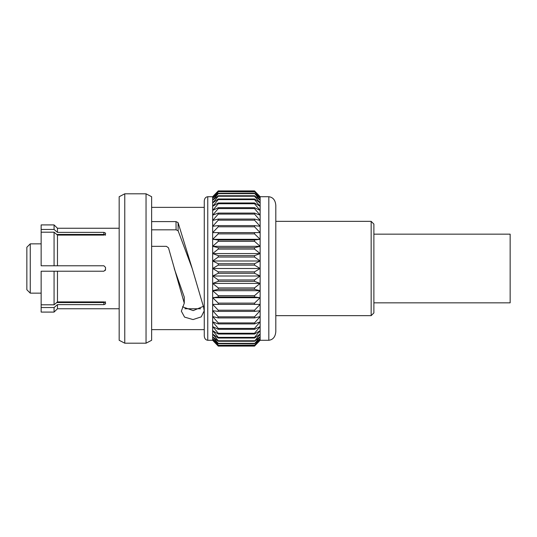 <?xml version="1.0" encoding="UTF-8"?>
<svg xmlns="http://www.w3.org/2000/svg" width="537" height="537" viewBox="0 0 537 537"><rect width="100%" height="100%" fill="white"/><g stroke="black" fill="none" stroke-linecap="round" stroke-linejoin="round"><path stroke-width="0.81" d="M207.765 196.717C205.651 196.992 204.483 198.435 204.261 201.039L204.261 335.961C204.483 338.565 205.651 340.008 207.765 340.283L207.765 196.717L212.659 196.717L218.257 190.897L254.538 190.897L260.136 196.717L254.538 190.897L218.257 190.897L212.659 197.113L218.257 191.675L254.538 191.675L260.136 197.113L260.136 196.717L268.815 196.717C273.031 197.267 275.367 200.147 275.81 205.362L275.81 331.638C275.367 336.853 273.031 339.733 268.815 340.283L260.136 340.283L260.136 197.113L254.538 190.971M371.154 221.351L373.88 224.077L373.88 312.923L371.154 315.649L371.154 221.351L275.81 221.351M371.154 315.649L275.81 315.649M41.148 243.852L30.253 243.852L30.253 293.148L41.148 293.148M30.253 293.148L26.85 289.745L26.85 247.255L30.253 243.852M105.527 301.821L103.896 302.566L105.527 301.821M103.896 232.367L103.896 234.434L105.527 235.179L103.896 234.434L56.707 234.434L57.472 235.092L103.896 235.092L105.527 234.206L105.527 233.112L103.896 232.367L57.472 232.367L57.472 228.252L54.069 224.916L41.148 224.916L41.148 232.192L54.069 232.192L57.472 235.092L57.472 265.775L54.069 265.775L54.069 232.192M119.167 308.748L57.472 308.748L54.069 312.084L41.148 312.084L41.148 271.225L103.896 271.225L105.527 269.587L105.527 267.413L103.896 265.775L57.472 265.775M119.167 340.283L119.167 196.717L124.765 193.81L124.765 343.19L119.167 340.283M146.037 193.81L151.635 196.717L151.635 340.283L146.037 343.19L146.037 193.81L124.765 193.81M146.037 343.19L124.765 343.19M204.261 207.369L151.635 207.369M151.635 246.335L166.41 246.335L168.484 247.819L184.272 303.204L181.352 311.192L184.567 317.112L193.025 319.569L201.227 316.884L204.201 310.856L203.59 307.151L192.199 268.5L178.13 230.782L176.089 229.823L176.002 221.593L151.635 221.593M176.002 221.593L178.076 222.62L178.13 230.782M192.199 268.5L178.076 222.62M204.261 329.631L151.635 329.631M254.538 346.103L260.136 339.887L254.538 345.325L218.257 345.325L212.659 339.887L218.257 346.103L254.538 346.103L260.136 340.283L254.538 346.103L218.257 346.103L212.659 340.283L207.765 340.283M218.257 346.103L212.659 339.887L212.659 197.113L218.257 190.971M200.643 308.748L184.856 308.748M119.167 228.252L57.472 228.252M57.472 308.748L57.472 304.633L103.896 304.633L105.527 303.888L105.527 302.794L103.896 301.908L57.472 301.908L57.472 271.225M103.896 301.908L104.252 301.935M254.538 345.325L260.136 338.713L254.538 343.707L260.136 336.773L254.538 341.263L260.136 334.074L254.538 338.028L254.538 337.384L260.136 330.664L254.538 334.027L254.538 333.255L260.136 326.577L254.538 329.309L254.538 328.416L260.136 321.844L254.538 323.918L254.538 322.918L260.136 316.535L254.538 317.931L254.538 316.83L260.136 310.695L254.538 311.393L254.538 310.211L260.136 304.392L254.538 304.392L254.538 303.13L260.136 297.699L254.538 296.995L254.538 295.672L260.136 290.685L254.538 289.289L254.538 287.919L260.136 283.422L254.538 281.348L254.538 279.952L260.136 276.005L254.538 273.273L254.538 271.856L260.136 268.5L254.538 265.144L254.538 263.727L260.136 260.995L254.538 257.048L254.538 255.652L260.136 253.578L254.538 249.081L254.538 247.711L260.136 246.315L254.538 241.328L254.538 240.005L260.136 239.301L254.538 233.87L254.538 232.608L260.136 232.608L254.538 226.789L254.538 225.607L260.136 226.305L254.538 220.17L254.538 219.069L260.136 220.465L254.538 214.082L254.538 213.082L260.136 215.156L254.538 208.584L254.538 207.691L260.136 210.423L254.538 203.745L254.538 202.973L260.136 206.336L254.538 199.616L254.538 198.972L260.136 202.926L254.538 196.24L254.538 195.737L260.136 200.227L254.538 193.293L260.136 198.287L254.538 191.675M254.538 265.144L218.257 265.144L218.257 263.727L254.538 263.727M254.538 257.048L218.257 257.048L218.257 255.652L254.538 255.652M254.538 273.273L218.257 273.273L218.257 271.856L254.538 271.856M254.538 249.081L218.257 249.081L218.257 247.711L254.538 247.711M254.538 241.328L218.257 241.328L218.257 240.005L254.538 240.005M254.538 233.87L218.257 233.87L218.257 232.608L260.136 232.608M254.538 226.789L218.257 226.789L218.257 225.607L254.538 225.607M254.538 220.17L218.257 220.17L218.257 219.069L254.538 219.069M254.538 214.082L218.257 214.082L218.257 213.082L254.538 213.082M254.538 208.584L218.257 208.584L218.257 207.691L254.538 207.691M254.538 203.745L218.257 203.745L218.257 202.973L254.538 202.973M254.538 199.616L218.257 199.616L218.257 198.972L254.538 198.972M254.538 196.24L218.257 196.24L218.257 195.737L254.538 195.737M254.538 193.662L218.257 193.662L218.257 193.293L254.538 193.293M254.538 191.897L218.257 191.675M218.257 346.029L254.538 346.029M218.257 345.325L254.538 345.103M254.538 343.707L218.257 343.707L218.257 343.338L254.538 343.338M254.538 341.263L218.257 341.263L218.257 340.76L254.538 340.76M254.538 338.028L218.257 338.028L218.257 337.384L254.538 337.384M254.538 334.027L218.257 334.027L218.257 333.255L254.538 333.255M254.538 329.309L218.257 329.309L218.257 328.416L254.538 328.416M254.538 323.918L218.257 323.918L218.257 322.918L254.538 322.918M254.538 317.931L218.257 317.931L218.257 316.83L254.538 316.83M254.538 311.393L218.257 311.393L218.257 310.211L254.538 310.211M254.538 304.392L218.257 304.392L218.257 303.13L254.538 303.13M254.538 296.995L218.257 296.995L218.257 295.672L254.538 295.672M254.538 289.289L218.257 289.289L218.257 287.919L254.538 287.919M254.538 281.348L218.257 281.348L218.257 279.952L254.538 279.952M218.257 257.048L212.659 260.995L218.257 263.727M218.257 265.144L212.659 268.5L218.257 271.856M218.257 249.081L212.659 253.578L218.257 255.652M218.257 241.328L212.659 246.315L218.257 247.711M218.257 233.87L212.659 239.301L218.257 240.005M212.659 232.608L218.257 232.608L212.659 232.608L218.257 226.789M218.257 220.17L212.659 226.305L218.257 225.607M218.257 214.082L212.659 220.465L218.257 219.069M218.257 208.584L212.659 215.156L218.257 213.082M218.257 203.745L212.659 210.423L218.257 207.691M218.257 199.616L212.659 206.336L218.257 202.973M218.257 196.24L212.659 202.926L218.257 198.972M218.257 193.662L212.659 200.227L218.257 195.737M218.257 191.897L212.659 198.287L218.257 193.293M218.257 343.707L212.659 338.713L218.257 345.103M218.257 341.263L212.659 336.773L218.257 343.338M218.257 338.028L212.659 334.074L218.257 340.76M218.257 334.027L212.659 330.664L218.257 337.384M218.257 329.309L212.659 326.577L218.257 333.255M218.257 323.918L212.659 321.844L218.257 328.416M218.257 317.931L212.659 316.535L218.257 322.918M218.257 311.393L212.659 310.695L218.257 316.83M218.257 304.392L212.659 304.392L218.257 310.211M218.257 296.995L212.659 297.699L218.257 303.13M218.257 289.289L212.659 290.685L218.257 295.672M218.257 281.348L212.659 283.422L218.257 287.919M218.257 273.273L212.659 276.005L218.257 279.952M260.136 268.5L212.659 268.5M260.136 276.005L212.659 276.005M260.136 283.422L212.659 283.422M260.136 290.685L212.659 290.685M260.136 297.699L212.659 297.699M260.136 304.392L212.659 304.392M260.136 239.301L212.659 239.301M260.136 246.315L212.659 246.315M260.136 253.578L212.659 253.578M260.136 260.995L212.659 260.995M174.223 268.5L184.272 297.109L184.272 303.204M182.473 306.795L193.206 310.601L203.322 306.372M176.089 229.823L151.635 229.823M57.472 232.367L54.069 229.467L54.069 224.916M54.069 229.467L41.148 229.467M103.896 304.633L103.896 302.566L56.707 302.566L57.472 301.908L54.069 304.808L54.069 271.225M54.069 312.084L54.069 307.533L57.472 304.633M41.148 307.533L54.069 307.533M54.069 304.808L41.148 304.808M54.069 265.775L41.148 265.775L41.148 232.192M105.292 270.44L105.527 269.587M373.88 302.841L510.15 302.841L510.15 234.159L373.88 234.159M268.815 340.283L268.815 196.717"/></g></svg>
